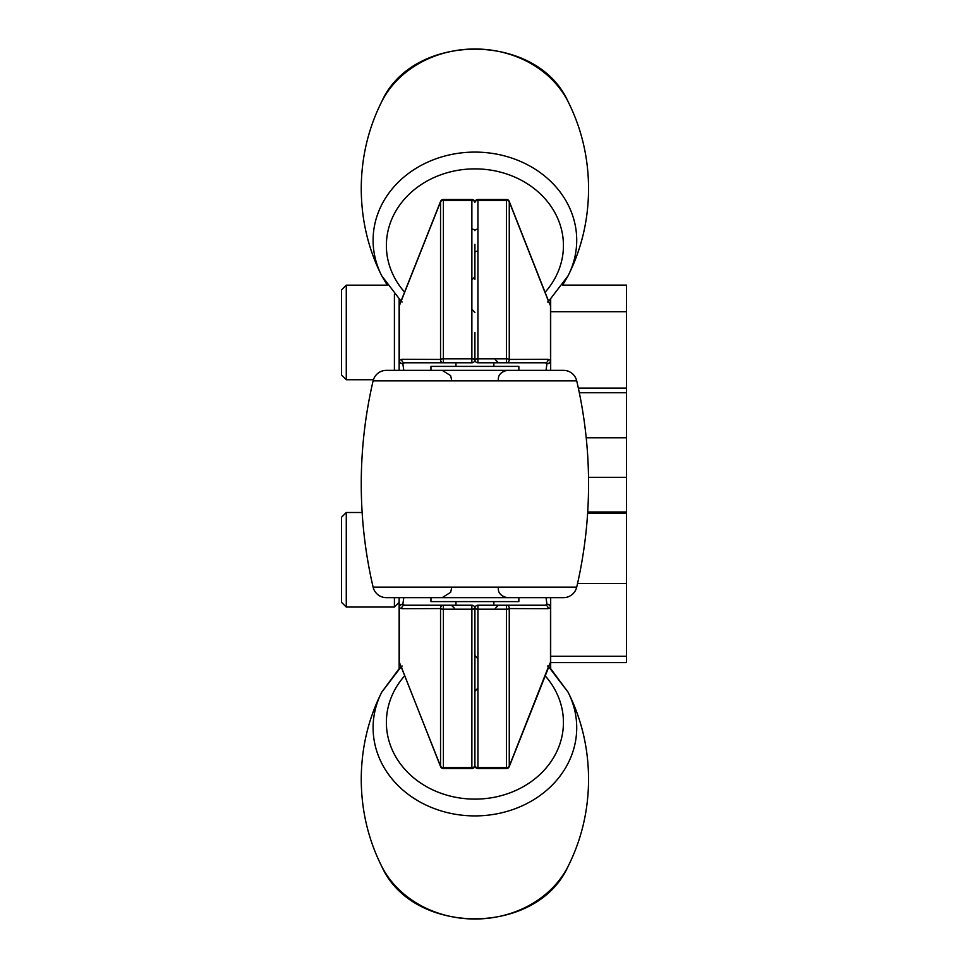 <?xml version="1.0" encoding="UTF-8"?>
<svg xmlns="http://www.w3.org/2000/svg" width="968" height="968" viewBox="0 0 968 968"><rect width="100%" height="100%" fill="white"/><g stroke="black" fill="none" stroke-linecap="round" stroke-linejoin="round"><path stroke-width="1.45" d="M474.913 723.689L474.913 737.326L474.913 723.689M474.913 765.531L474.913 608.267L474.913 765.531A3.025 2.057 180 0 1 471.876 767.588L471.876 609.174L443.404 609.174L443.404 767.588L471.876 767.588L471.876 768.568A3.025 3.025 0 0 0 474.913 765.531A3.025 3.025 0 0 0 477.938 768.568L477.938 767.588A3.025 2.057 180 0 1 474.913 765.531M509.228 201.344L548.009 299.729A3.025 1.44 158.9 0 1 548.033 300.201L509.265 201.767A3.025 1.428 -21.9 0 0 509.228 201.344A3.025 3.025 0 0 0 506.421 199.432L477.938 199.432L477.938 358.825A3.025 0.907 180 0 0 474.913 359.733L474.913 332.46M550.683 299.342L550.683 370.345M550.683 597.655L550.683 661.12M550.683 651.077L550.683 668.658L550.683 662.596L550.683 668.658L568.071 692.168A101.809 88.173 180 0 1 576.722 727.73A101.809 88.173 180 0 1 474.913 815.903A101.809 88.173 180 0 1 373.103 727.73A101.809 88.173 180 0 1 381.743 692.168C368.191 719.176 361.354 748.216 361.245 779.288C361.354 810.349 368.191 839.389 381.743 866.408A101.809 88.173 0 0 0 474.913 919.007A101.809 88.173 0 0 0 568.071 866.408C536.841 936.262 412.985 936.274 381.743 866.408C412.973 936.262 536.841 936.274 568.071 866.408C581.623 839.389 588.459 810.349 588.568 779.288C588.459 748.216 581.623 719.176 568.071 692.168L548.626 666.722M477.938 251.136A3.025 1.512 0 0 0 474.913 252.648L474.913 279.413M477.938 768.568L506.421 768.568L506.421 609.174L477.938 609.174L477.938 767.588L506.421 767.588A3.025 2.057 0 0 0 509.265 766.232A3.025 1.428 21.9 0 1 509.228 766.656L550.332 663.007A3.025 3.025 0 0 0 550.683 661.616A3.025 1.779 0 0 1 550.49 662.221A3.025 2.057 27.5 0 1 550.332 663.007M477.938 605.23L477.938 609.174A3.025 0.907 180 0 1 474.913 608.267A3.025 3.025 0 0 1 477.938 605.23L545.178 605.23L546.981 604.407A3.025 2.735 52.4 0 1 550.49 607.722L548.033 608.678L509.265 608.569L509.265 766.232L548.033 667.799A3.025 1.44 21.1 0 1 548.009 668.271M548.033 667.799L550.49 662.221L550.49 607.722A3.025 1.234 0 0 0 550.683 607.311L550.683 651.065M506.421 609.174A3.025 0.907 -0 0 0 509.265 608.569A3.025 2.868 90 0 0 506.421 605.23L506.421 609.174M550.683 607.311A3.025 2.965 0 0 0 546.981 604.407L546.025 597.655M546.025 370.345L546.981 363.593L545.178 362.77L506.421 362.77L545.178 362.77A3.025 2.88 90 0 0 548.033 359.322L550.49 360.277L550.49 305.779L548.033 300.201M506.421 199.432L506.421 200.412A3.025 2.057 180 0 1 509.265 201.767L509.265 359.43A3.025 2.868 90 0 1 506.421 362.77L477.938 362.77A3.025 3.025 0 0 1 474.913 359.733A3.025 3.025 0 0 1 471.876 362.77L404.636 362.77L402.833 363.593L403.789 370.345M545.178 605.23A3.025 2.88 90 0 1 548.033 608.678M477.938 362.77L477.938 358.825L506.421 358.825A3.025 0.907 180 0 1 509.265 359.43L548.033 359.322M548.009 299.729L550.332 304.993A3.025 2.057 152.5 0 1 550.49 305.779A3.025 1.779 180 0 1 550.683 306.384A3.025 2.009 0 0 0 550.611 305.948M550.683 360.689A3.025 1.234 180 0 0 550.49 360.277A3.025 2.735 -52.4 0 1 546.981 363.593A3.025 2.965 -0 0 0 550.683 360.689M506.421 362.77L506.421 200.412L477.938 200.412A3.025 2.057 180 0 0 474.913 202.469A3.025 3.025 0 0 0 471.876 199.432L471.876 200.412A3.025 2.057 0 0 1 474.913 202.469A3.025 3.025 0 0 1 477.938 199.432M474.913 658.276L474.913 686.554M474.913 244.311L474.913 252.648M474.913 635.54L474.913 641.602M399.143 606.537L399.143 597.655M361.245 779.288C361.354 748.216 368.191 719.176 381.743 692.168L399.143 668.658L399.143 607.311A3.025 1.234 0 0 0 399.324 607.722A3.025 2.735 -52.4 0 1 402.833 604.407L404.636 605.23L471.876 605.23A3.025 3.025 0 0 1 474.913 608.267A3.025 0.907 180 0 1 471.876 609.174L471.876 605.23M399.143 370.345L399.143 306.88M399.143 358.983L399.143 360.689A3.025 2.965 0 0 0 402.833 363.593A3.025 2.735 -127.6 0 1 399.324 360.277L401.793 359.322L440.549 359.43A3.025 0.907 -0 0 1 443.404 358.825L471.876 358.825A3.025 0.907 0 0 1 474.913 359.733A3.025 3.025 0 0 1 471.876 362.77L471.876 200.412L443.404 200.412L443.404 362.77A3.025 2.868 -90 0 1 440.549 359.43L440.549 201.767L399.324 305.779A3.025 2.057 -152.5 0 1 399.481 304.993A3.025 3.025 0 0 0 399.143 306.384L399.143 299.342M346.278 607.057L341.547 602.326L341.547 517.214L346.278 512.495L346.278 607.057L394.412 607.057L399.143 602.326L399.143 664.544M443.404 768.568A3.025 3.025 0 0 1 440.585 766.656A3.025 1.428 -21.9 0 1 440.549 766.232A3.025 2.057 -0 0 0 443.404 767.588L443.404 768.568L471.876 768.568M403.789 597.655L402.833 604.407A3.025 2.965 -0 0 0 399.143 607.311M440.549 608.569L401.793 608.678L399.324 607.722L399.324 662.221L440.549 766.232L440.549 608.569A3.025 2.868 -90 0 1 443.404 605.23L443.404 609.174A3.025 0.907 0 0 1 440.549 608.569M440.585 766.656L401.805 668.271A3.025 1.44 -21.1 0 1 401.793 667.799M401.805 668.271L399.481 663.007A3.025 2.057 -27.5 0 1 399.324 662.221A3.025 1.779 0 0 1 399.143 661.616A3.025 2.009 180 0 0 399.312 662.293M401.793 608.678A3.025 2.88 -90 0 1 404.636 605.23M404.636 362.77A3.025 2.88 -90 0 1 401.793 359.322M471.876 199.432L443.404 199.432L443.404 200.412A3.025 2.057 0 0 0 440.549 201.767A3.025 1.428 -158.1 0 1 440.585 201.344L399.481 304.993M399.143 360.689A3.025 1.234 0 0 1 399.324 360.277L399.324 305.779A3.025 1.779 0 0 0 399.143 306.384A3.025 2.009 180 0 1 399.215 305.948M373.103 587.116A13.637 13.637 0 0 0 386.377 597.655L563.436 597.655A13.637 13.637 0 0 0 576.722 587.116A454.621 454.621 0 0 0 576.722 380.884A13.637 13.637 0 0 0 563.436 370.345L386.377 370.345A13.637 13.637 0 0 0 373.103 380.884A454.621 454.621 0 0 0 373.103 587.116L576.722 587.116M518.86 597.655L518.86 601.6L430.966 601.6L430.966 597.655M430.966 370.345L430.966 366.4L518.86 366.4L518.86 370.345L517.59 370.345M576.722 380.884L373.103 380.884A13.637 13.637 0 0 1 373.418 379.734L346.278 379.734L346.278 285.173L387.273 285.173L381.743 275.832A101.809 88.173 0 0 1 373.103 240.27A101.809 88.173 0 0 1 474.913 152.097A101.809 88.173 0 0 1 576.722 240.27A101.809 88.173 0 0 1 568.071 275.832C581.623 248.824 588.459 219.784 588.568 188.712C588.459 157.651 581.623 128.611 568.071 101.592A101.809 88.173 180 0 0 474.913 48.993A101.809 88.173 180 0 0 381.743 101.592C412.973 31.738 536.841 31.726 568.071 101.592C536.841 31.738 412.985 31.726 381.743 101.592C368.191 128.611 361.354 157.651 361.245 188.712C361.354 219.784 368.191 248.824 381.743 275.832C368.191 248.824 361.354 219.784 361.245 188.712M548.626 301.278L568.071 275.832L562.602 285.1L626.453 285.1L626.453 662.596L550.683 662.596M550.683 651.561L550.683 656.256L626.453 656.256M394.412 370.345L394.412 294.369M346.278 379.734L341.547 375.015L341.547 289.904L346.278 285.173M394.412 607.057L394.412 597.655M477.938 229.162A3.025 1.512 0 0 0 474.913 230.674A3.025 1.512 180 0 0 471.876 229.162M404.697 675.761A88.524 76.666 0 0 0 386.377 722.455A88.524 76.666 0 0 0 474.913 799.12A88.524 76.666 0 0 0 563.436 722.455A88.524 76.666 0 0 0 545.117 675.761M545.117 292.239A88.524 76.666 180 0 0 563.436 245.545A88.524 76.666 180 0 0 474.913 168.88A88.524 76.666 180 0 0 386.377 245.545A88.524 76.666 180 0 0 404.697 292.239M587.612 513.415L626.453 513.415M550.683 311.744L626.453 311.744M577.557 583.45L626.453 583.45M578.332 388.071L626.453 388.071M579.312 392.754L626.453 392.754M588.52 477.321L626.453 477.321M626.453 437.802L586.209 437.802M626.453 511.975L587.697 511.975M477.672 688.345L474.913 691.358M547.646 665.996L550.683 669.033M477.672 658.518L474.913 655.493M506.421 768.568A3.025 3.025 0 0 0 509.228 766.656M550.683 306.384A3.025 3.025 0 0 0 550.332 304.993M547.646 302.004L550.683 298.967M495.362 359.733L498.399 362.77M495.362 608.267L498.399 605.23M472.142 309.482L474.913 312.507M402.168 665.996L399.143 669.033M472.142 279.655L474.913 276.642M399.143 661.616A3.025 3.025 0 0 0 399.481 663.007M443.404 199.432A3.025 3.025 0 0 0 440.585 201.344M402.168 302.004L399.143 298.967M454.452 608.267L451.415 605.23M381.743 692.168L401.188 666.722M498.242 588.266L498.484 590.383C498.217 589.742 498.883 596.324 507.643 597.655M451.572 588.266L450.64 592.331L442.17 597.655M498.242 379.734L498.484 377.617C498.217 378.258 498.883 371.676 507.643 370.345M451.572 379.734L450.616 375.608L442.17 370.345M455.964 362.77L455.964 366.4M455.964 601.6L455.964 605.23M493.849 362.77L493.849 366.4M493.849 601.6L493.849 605.23M401.188 301.278L381.743 275.832M346.278 512.495L362.141 512.495"/></g></svg>
